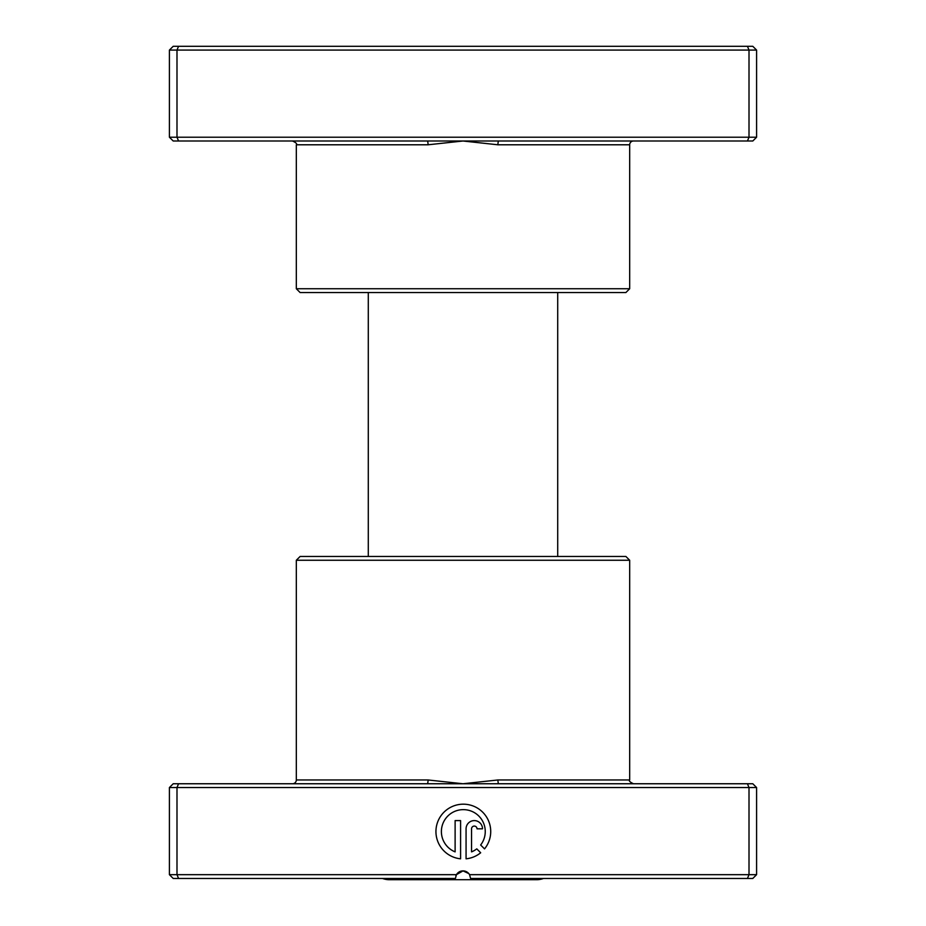 <?xml version="1.0" encoding="UTF-8"?>
<svg xmlns="http://www.w3.org/2000/svg" width="926" height="926" viewBox="0 0 926 926"><rect width="100%" height="100%" fill="white"/><g stroke="black" fill="none" stroke-linecap="round" stroke-linejoin="round"><path stroke-width="1.39" d="M498.732 141.007L173.208 141.007L169.412 137.222L756.588 137.222L752.792 141.007L498.732 141.007A3.785 0.799 -90 0 0 497.945 144.792L463 141.007L428.055 144.792L296.32 144.792C297.281 143.866 296.019 142.604 292.535 141.007M629.68 288.738L296.32 288.738L300.105 292.535L625.895 292.535L629.68 288.738L629.68 144.792A3.785 3.785 0 0 1 633.465 141.007M296.32 288.738L296.32 144.792M169.412 137.222L169.412 50.085L756.588 50.085L752.792 46.3L747.444 46.3L749.007 50.085L749.007 137.222L747.444 141.007M756.588 137.222L756.588 50.085M178.556 141.007L176.993 137.222L176.993 50.085L178.556 46.3L747.444 46.3M169.412 50.085L173.208 46.3L178.556 46.3M427.268 141.007A3.785 0.799 -90 0 1 428.055 144.792M543.481 878.461A18.937 18.937 0 0 1 536.744 879.7L389.256 879.7A18.937 18.937 0 0 1 382.519 878.461M557.707 556.468L557.707 292.535M368.293 556.468L368.293 292.535M480.64 844.998A21.911 21.911 0 0 0 463.336 809.637A21.911 21.911 0 0 0 455.117 851.874L455.117 820.598L460.592 820.598L460.592 858.819A27.398 27.398 0 0 1 435.972 830.182A27.398 27.398 0 0 1 488.083 819.823A27.398 27.398 0 0 1 484.541 848.887L480.64 844.998M466.067 828.816A8.218 8.218 0 0 1 474.286 820.598A8.218 8.218 0 0 1 482.504 828.816L477.029 828.816A2.743 2.743 0 0 0 474.286 826.073A2.743 2.743 0 0 0 471.554 828.816L471.554 851.874A21.911 21.911 0 0 0 476.774 848.864L480.675 852.765A27.398 27.398 0 0 1 466.067 858.819L466.067 828.816M427.268 783.755L752.792 783.755L756.588 787.54L169.412 787.54L173.208 783.755L427.268 783.755A3.785 0.799 90 0 0 428.055 779.97L463 783.755L497.945 779.97L629.68 779.97C628.673 780.838 629.935 782.1 633.465 783.755M296.32 560.253L629.68 560.253L625.895 556.468L300.105 556.468L296.32 560.253L296.32 779.97A3.785 3.785 0 0 1 292.535 783.755M178.556 783.755L176.993 787.54L176.993 874.676L456.437 874.676L463 870.88L468.787 873.577M629.68 560.253L629.68 779.97M169.412 787.54L169.412 874.676L176.993 874.676L178.556 878.461L455.418 878.461L456.437 874.676A7.582 7.582 0 0 1 469.563 874.676L756.588 874.676L756.588 787.54M747.444 783.755L749.007 787.54L749.007 874.676L747.444 878.461L470.582 878.461L469.563 874.676M756.588 874.676L752.792 878.461L747.444 878.461M178.556 878.461L173.208 878.461L169.412 874.676M455.858 875.927L456.391 874.757M498.732 783.755A3.785 0.799 90 0 1 497.945 779.97M629.68 144.792L497.945 144.792M296.32 779.97L428.055 779.97"/></g></svg>
